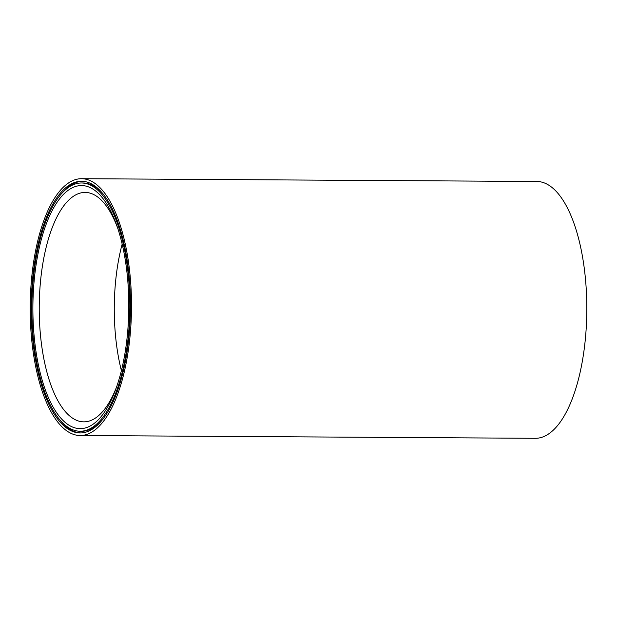 <?xml version="1.0" encoding="UTF-8"?>
<svg xmlns="http://www.w3.org/2000/svg" width="617" height="617" viewBox="0 0 617 617"><rect width="100%" height="100%" fill="white"/><g stroke="black" fill="none" stroke-linecap="round" stroke-linejoin="round"><path stroke-width="0.93" d="M80.087 431.244A124.14 48.959 -89.7 0 0 97.031 423.725A124.14 48.959 -89.7 0 0 129.177 285.656A124.14 48.959 -89.7 0 0 81.606 182.979A124.14 48.959 -89.7 0 0 64.669 190.499A124.14 48.959 -89.7 0 0 32.516 328.568A124.14 48.959 -89.7 0 0 80.087 431.244L81.66 431.26A124.14 48.959 -89.7 0 0 98.604 423.732A124.14 48.959 -89.7 0 0 102.098 420.131M97.255 425.337A125.853 49.63 -89.7 0 0 129.848 285.355A125.853 49.63 -89.7 0 0 81.614 181.267A125.853 49.63 -89.7 0 0 64.446 188.887A125.853 49.63 -89.7 0 0 31.853 328.869A125.853 49.63 -89.7 0 0 80.079 432.957A125.853 49.63 -89.7 0 0 97.255 425.337M82.4 181.282A125.853 49.63 -89.7 0 0 66.019 188.902A125.853 49.63 -89.7 0 0 61.168 194.108M65.001 192.913A121.572 47.941 90.3 0 1 116.983 226.007A121.572 47.941 90.3 0 1 115.988 388.648A121.572 47.941 90.3 0 1 96.692 421.311A121.572 47.941 90.3 0 1 35.593 348.782A121.572 47.941 90.3 0 1 65.001 192.913M117.778 228.367A114.723 45.242 -89.7 0 0 85.177 192.419A114.723 45.242 -89.7 0 0 69.528 199.368A114.723 45.242 -89.7 0 0 39.82 326.964A114.723 45.242 -89.7 0 0 83.781 421.851A114.723 45.242 -89.7 0 0 99.437 414.902A114.723 45.242 -89.7 0 0 116.814 386.304M80.063 435.525L535.371 438.301A128.421 50.648 -89.7 0 0 552.894 430.527A128.421 50.648 -89.7 0 0 586.15 287.692A128.421 50.648 -89.7 0 0 536.937 181.475L81.629 178.699A128.421 50.648 -89.7 0 0 64.106 186.473A128.421 50.648 -89.7 0 0 30.85 329.308A128.421 50.648 -89.7 0 0 80.063 435.525A128.421 50.648 -89.7 0 0 97.586 427.751A128.421 50.648 -89.7 0 0 130.843 284.915A128.421 50.648 -89.7 0 0 81.629 178.699M122.166 244.085A114.723 45.242 -89.7 0 0 121.395 370.64M59.795 419.868A125.853 49.63 -89.7 0 0 80.866 432.949M103.479 194.363A124.14 48.959 -89.7 0 0 83.179 182.987L81.606 182.979"/></g></svg>
